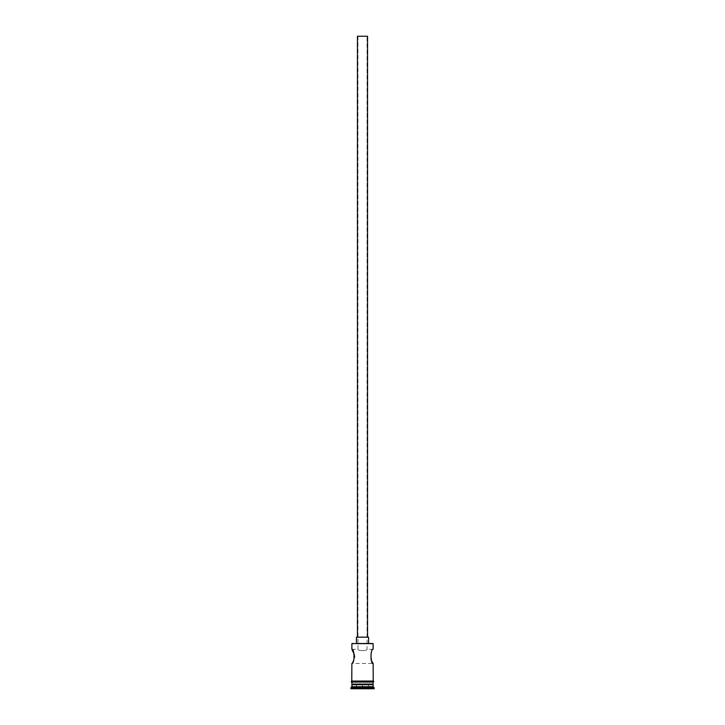<?xml version="1.0" encoding="UTF-8"?>
<svg xmlns="http://www.w3.org/2000/svg" width="725" height="725" viewBox="0 0 725 725"><rect width="100%" height="100%" fill="white"/><g stroke="black" fill="none" stroke-linecap="round" stroke-linejoin="round"><path stroke-width="0.54" stroke-dasharray="3.62 2.72" d="M351.879 649.301L357.951 649.301L357.951 36.25L367.049 36.25L357.951 36.25M371.862 661.363L370.883 653.615L373.121 649.301L367.049 649.301C367.321 651.05 357.67 651.05 357.951 649.301C357.67 651.041 367.321 651.05 367.049 649.301L367.049 36.25M357.443 637.157L367.557 637.157L357.443 637.157M356.428 643.229L368.572 643.229L356.428 643.229M353.138 661.363L351.879 663.457L373.121 663.457M354.443 654.902L354.579 656.17M354.498 657.512L353.655 660.321M372.514 684.101L352.486 684.101L372.514 684.101M373.121 681.065L351.879 681.065M373.121 682.071L351.879 682.071L373.121 682.071M351.779 682.071L373.221 682.071M372.713 643.229L352.287 643.229M362.5 688.75L356.129 688.75L362.5 688.75M350.864 688.75L374.136 688.75M350.864 687.735L374.136 687.735M351.879 684.699L373.121 684.699M351.879 686.729L373.121 686.729M351.879 684.101L373.121 684.101M351.879 643.628L373.121 643.628M368.572 637.157L356.428 637.157M367.557 36.25L357.443 36.25M368.472 684.699L368.871 688.75L368.472 684.699L362.5 684.699L362.5 688.342L362.5 684.699L368.472 684.699M356.528 684.699L356.129 688.75L356.528 684.699L362.5 684.699L356.528 684.699"/><path stroke-width="1.09" d="M351.879 643.628L373.121 643.628L351.879 643.628L351.879 649.301L354.443 654.902M357.443 637.157L357.443 36.25L367.557 36.25L367.557 637.157M356.428 643.229L356.428 637.157L368.572 637.157L368.572 643.229M373.121 643.628L373.121 649.301C370.276 648.866 370.276 663.882 373.121 663.457L371.862 661.363M354.579 656.17L354.498 657.512M353.655 660.321L353.138 661.363M352.486 684.101L350.864 688.75L374.136 688.75L374.136 687.735L350.864 687.735M372.514 684.101L373.121 684.699L351.879 684.699M373.121 684.699L373.121 686.729L351.879 686.729M373.121 686.729L374.136 687.735M351.779 681.065A0.508 0.508 0 0 0 351.272 681.563A0.508 0.508 0 0 0 351.779 682.071L373.221 682.071A0.508 0.508 0 0 0 373.728 681.563A0.508 0.508 0 0 0 373.221 681.065L351.779 681.065L351.879 663.457C354.733 663.882 354.724 648.866 351.879 649.301M373.121 663.457L373.221 681.065M351.879 682.071L351.879 684.101L373.121 684.101L373.121 682.071"/></g></svg>
